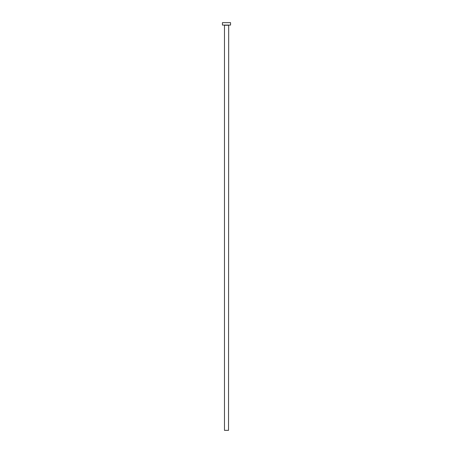 <?xml version="1.0" encoding="UTF-8"?>
<svg xmlns="http://www.w3.org/2000/svg" width="453" height="453" viewBox="0 0 453 453"><rect width="100%" height="100%" fill="white"/><g stroke="black" fill="none" stroke-linecap="round" stroke-linejoin="round"><path stroke-width="0.68" d="M228.527 25.243L224.473 25.243L224.473 430.35L228.527 430.35L228.686 25.079M230.554 25.079L222.446 25.079L222.446 22.65L230.554 22.65L230.554 25.079"/></g></svg>
